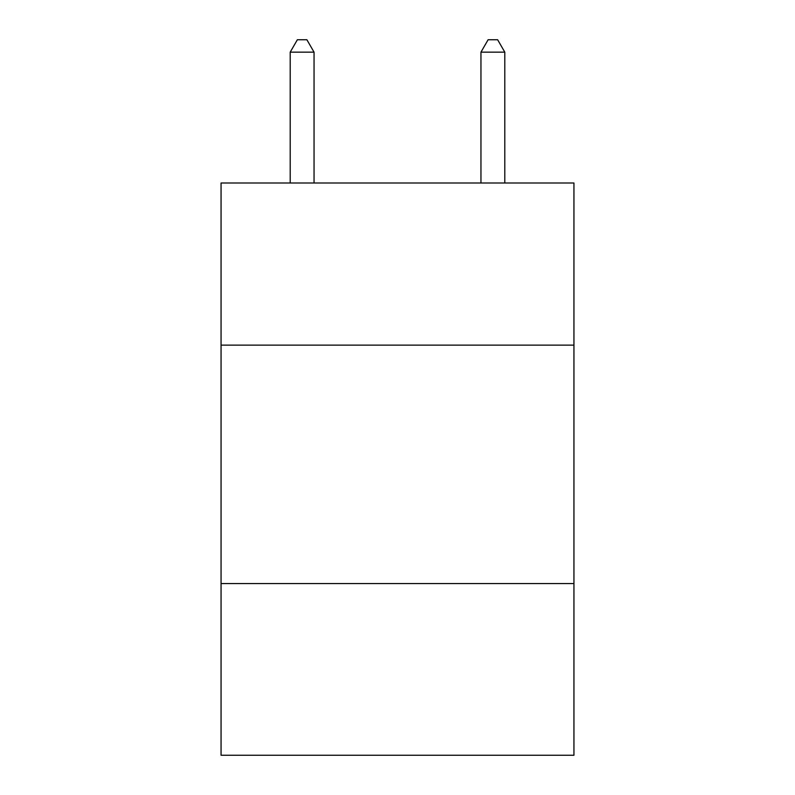 <?xml version="1.0" encoding="UTF-8"?>
<svg xmlns="http://www.w3.org/2000/svg" width="795" height="795" viewBox="0 0 795 795"><rect width="100%" height="100%" fill="white"/><g stroke="black" fill="none" stroke-linecap="round" stroke-linejoin="round"><path stroke-width="1.19" d="M573.94 345.139L573.94 182.999L221.06 182.999L221.06 345.139L573.94 345.139L573.94 755.25L221.06 755.25L221.06 345.139M573.94 583.58L221.06 583.58M314.045 182.999L314.045 52.152L290.205 52.152L290.205 182.999M290.205 52.152L297.36 39.75L306.89 39.75L314.045 52.152M504.795 182.999L504.795 52.152L480.955 52.152L480.955 182.999M480.955 52.152L488.11 39.75L497.64 39.75L504.795 52.152"/></g></svg>
